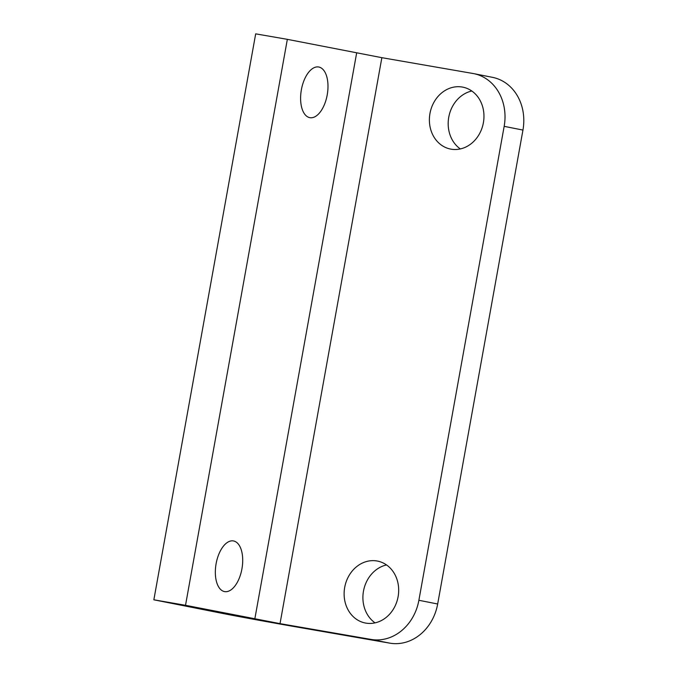 <?xml version="1.0" encoding="UTF-8"?>
<svg xmlns="http://www.w3.org/2000/svg" width="677" height="677" viewBox="0 0 677 677"><rect width="100%" height="100%" fill="white"/><g stroke="black" fill="none" stroke-linecap="round" stroke-linejoin="round"><path stroke-width="1.02" d="M224.468 591.58A25.718 13.168 -80.2 0 1 216.081 563.865A25.718 13.168 -80.2 0 1 233.421 540.931A25.718 13.168 -80.2 0 1 233.582 540.965A25.718 13.168 -80.2 0 1 241.968 568.672A25.718 13.168 -80.2 0 1 224.629 591.605A25.718 13.168 -80.2 0 1 224.468 591.58M309.744 117.646A25.718 13.168 -80.2 0 1 301.35 89.931A25.718 13.168 -80.2 0 1 318.698 66.998A25.718 13.168 -80.2 0 1 318.85 67.031A25.718 13.168 -80.2 0 1 327.245 94.738A25.718 13.168 -80.2 0 1 309.905 117.671A25.718 13.168 -80.2 0 1 309.744 117.646M386.533 564.94A31.557 27.105 -78.8 0 0 363.6 590.496A31.557 27.105 -78.8 0 0 375.058 622.865M365.808 623.102A31.557 27.105 101.2 0 1 365.267 623.001A31.557 27.105 101.2 0 1 344.754 587.086A31.557 27.105 101.2 0 1 376.987 560.979A31.557 27.105 101.2 0 1 377.538 561.081A31.557 27.105 101.2 0 1 398.051 596.996A31.557 27.105 101.2 0 1 365.808 623.102M471.81 91.006A31.557 27.105 -78.8 0 0 448.876 116.562A31.557 27.105 -78.8 0 0 460.335 148.932M451.085 149.168A31.557 27.105 101.2 0 1 450.543 149.067A31.557 27.105 101.2 0 1 430.022 113.152A31.557 27.105 101.2 0 1 462.264 87.045A31.557 27.105 101.2 0 1 462.806 87.147A31.557 27.105 101.2 0 1 483.327 123.062A31.557 27.105 101.2 0 1 451.085 149.168M418.885 600.279A46.755 40.155 101.2 0 1 371.038 639.427L389.825 643.15A46.755 40.155 -78.8 0 0 437.672 604.002L522.949 130.069A46.755 40.155 -78.8 0 0 492.467 77.339L473.68 73.615A46.755 40.155 101.2 0 1 504.162 126.345L418.885 600.279L437.672 604.002M389.825 643.15L298.819 627.359A56.106 0.592 10.2 0 1 223.148 613.54L153.857 599.805L255.686 33.85L287.344 39.342L381.862 57.68L472.868 73.471A46.755 40.155 101.2 0 1 473.68 73.615M153.857 599.805L185.515 605.297L280.024 623.635L371.038 639.427M287.344 39.342L185.515 605.297M504.162 126.345L522.949 130.069M356.635 53.068L254.806 619.032M381.862 57.68L280.024 623.635"/></g></svg>
